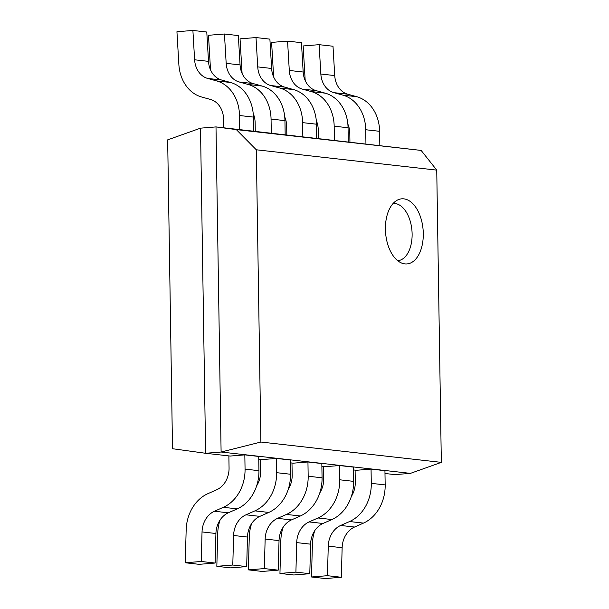 <?xml version="1.0" encoding="UTF-8"?>
<svg xmlns="http://www.w3.org/2000/svg" width="609" height="609" viewBox="0 0 609 609"><rect width="100%" height="100%" fill="white"/><g stroke="black" fill="none" stroke-linecap="round" stroke-linejoin="round"><path stroke-width="0.91" d="M423.285 233.506A32.65 18.818 85.4 0 0 396.999 200.308A32.65 18.818 85.4 0 0 385.413 229.243A32.65 18.818 85.4 0 0 402.069 263.217A32.65 18.818 85.4 0 0 423.285 233.506M397.7 260.698A28.692 16.534 85.4 0 0 412.118 233.963A28.692 16.534 85.4 0 0 393.087 203.497M384.987 473.49L394.959 474.617L410.443 473.368L221.105 452.03L205.621 453.279L230.232 456.057L244.833 454.877L258.718 456.445L258.939 470.688A38.093 30.937 96.4 0 1 237.228 508.873L223.343 507.312A38.093 30.937 -83.6 0 0 245.054 469.12L244.833 454.877M258.764 459.27L261.794 459.612L276.387 458.432L290.272 460.001L290.501 474.244A38.093 30.937 96.4 0 1 268.782 512.428L254.897 510.867A38.093 30.937 -83.6 0 0 276.615 472.675L276.387 458.432M290.318 462.825L293.348 463.167L307.948 461.987L321.834 463.556L322.054 477.799A38.093 30.937 96.4 0 1 300.344 515.983L286.458 514.422A38.093 30.937 -83.6 0 0 308.169 476.23L307.948 461.987M321.872 466.38L324.901 466.722L339.502 465.542L353.387 467.111L353.608 481.354A38.093 30.937 96.4 0 1 331.897 519.546L318.012 517.977A38.093 30.937 -83.6 0 0 339.723 479.785L339.502 465.542M353.433 469.935L356.463 470.277L371.056 469.105L384.941 470.666L385.17 484.909A38.093 30.937 96.4 0 1 363.451 523.101L349.566 521.532A38.093 30.937 -83.6 0 0 371.284 483.348L371.056 469.105M260.896 442.035L441.335 462.368L436.744 170.117L256.305 149.784L260.896 442.035L221.105 452.03L215.997 126.916L200.513 128.164L205.621 453.279L172.514 448.726L167.665 139.864L200.513 128.164M256.305 149.784L236.315 129.603L215.997 126.916L421.139 150.423L436.744 170.117M410.443 473.368L441.335 462.368M236.315 129.603L421.139 150.423M305.246 80.632A38.093 30.937 -83.6 0 1 305.079 78.614L303.16 45.957L319.116 44.67L333.001 46.238L334.729 75.577A21.772 17.676 -83.6 0 0 347.747 94.212L356.752 96.709A38.093 30.937 96.4 0 1 379.613 131.308L379.833 145.376M379.613 131.308L365.727 129.74L365.948 143.815M347.853 124.076A21.772 17.676 96.4 0 1 349.81 133.462L349.939 142.011M365.727 129.74A38.093 30.937 -83.6 0 0 342.875 95.141L356.752 96.709M347.747 94.212L333.861 92.652L342.875 95.141M333.861 92.652A21.772 17.676 96.4 0 1 320.844 74.016L334.729 75.577M319.116 44.67L320.844 74.016M314.746 530.675A38.093 30.937 -83.6 0 0 312.394 544.103L311.503 576.982L327.459 575.703L328.259 546.159A21.772 17.676 96.4 0 1 340.659 525.468L349.566 521.532M355.1 470.125L355.283 482.199A21.772 17.676 96.4 0 1 351.34 496.495M340.659 525.468L354.545 527.036L363.451 523.101M354.545 527.036A21.772 17.676 -83.6 0 0 342.144 547.719L328.259 546.159M311.503 576.982L325.389 578.55L341.344 577.263L342.144 547.719M327.459 575.703L341.344 577.263M283.185 527.12A38.093 30.937 -83.6 0 0 280.833 540.548L279.95 573.427L295.905 572.14L296.705 542.604A21.772 17.676 96.4 0 1 309.106 521.913L318.012 517.977M323.539 466.57L323.729 478.644A21.772 17.676 96.4 0 1 319.778 492.94M309.106 521.913L322.991 523.481L331.897 519.546M322.991 523.481A21.772 17.676 -83.6 0 0 310.59 544.164L296.705 542.604M279.95 573.427L293.835 574.995L309.791 573.708L310.59 544.164M295.905 572.14L309.791 573.708M251.631 523.565A38.093 30.937 -83.6 0 0 249.279 536.993L248.388 569.872L264.344 568.585L265.151 539.049A21.772 17.676 96.4 0 1 277.552 518.358L286.458 514.422M291.985 463.015L292.175 475.089A21.772 17.676 96.4 0 1 288.224 489.377M277.552 518.358L291.437 519.926L300.344 515.983M291.437 519.926A21.772 17.676 -83.6 0 0 279.036 540.609L265.151 539.049M248.388 569.872L262.273 571.44L278.229 570.153L279.036 540.609M264.344 568.585L278.229 570.153M220.077 520.01A38.093 30.937 -83.6 0 0 217.725 533.431L216.834 566.317L232.79 565.03L233.59 535.486A21.772 17.676 96.4 0 1 245.99 514.803L254.897 510.867M260.424 459.46L260.614 471.526A21.772 17.676 96.4 0 1 256.671 485.822M245.99 514.803L259.876 516.371L268.782 512.428M259.876 516.371A21.772 17.676 -83.6 0 0 247.475 537.054L233.59 535.486M216.834 566.317L230.72 567.885L246.675 566.598L247.475 537.054M232.79 565.03L246.675 566.598M228.87 455.897L229.06 467.971A21.772 17.676 96.4 0 1 216.652 489.796L207.867 493.678A38.093 30.937 -83.6 0 0 186.164 529.876L185.273 562.762L201.236 561.475L202.036 531.931A21.772 17.676 96.4 0 1 214.437 511.248L223.343 507.312M214.437 511.248L228.322 512.808L237.228 508.873M228.322 512.808A21.772 17.676 -83.6 0 0 215.921 533.499L202.036 531.931M185.273 562.762L199.158 564.33L215.122 563.043L215.921 533.499M201.236 561.475L215.122 563.043M273.685 77.077A38.093 30.937 -83.6 0 1 273.525 75.059L271.606 42.402L287.562 41.115L301.447 42.683L303.175 72.022A21.772 17.676 -83.6 0 0 316.193 90.657L325.198 93.154A38.093 30.937 96.4 0 1 348.059 127.753L348.279 141.821M348.059 127.753L334.174 126.185L334.394 140.26M316.292 120.521A21.772 17.676 96.4 0 1 318.248 129.907L318.385 138.456M334.174 126.185A38.093 30.937 -83.6 0 0 311.313 91.586L325.198 93.154M316.193 90.657L302.308 89.097L311.313 91.586M302.308 89.097A21.772 17.676 96.4 0 1 289.29 70.454L303.175 72.022M287.562 41.115L289.29 70.454M242.131 73.522A38.093 30.937 -83.6 0 1 241.971 71.504L240.045 38.847L256.008 37.56L269.894 39.128L271.614 68.467A21.772 17.676 -83.6 0 0 284.631 87.102L293.645 89.599A38.093 30.937 96.4 0 1 316.497 124.198L316.718 138.266M316.497 124.198L302.612 122.63L302.833 136.698M284.738 116.966A21.772 17.676 96.4 0 1 286.694 126.352L286.831 134.893M302.612 122.63A38.093 30.937 -83.6 0 0 279.759 88.031L293.645 89.599M284.631 87.102L270.746 85.542L279.759 88.031M270.746 85.542A21.772 17.676 96.4 0 1 257.729 66.899L271.614 68.467M256.008 37.56L257.729 66.899M210.577 69.966A38.093 30.937 -83.6 0 1 210.409 67.949L208.491 35.292L224.447 34.005L238.332 35.573L240.06 64.912A21.772 17.676 -83.6 0 0 253.078 83.547L262.083 86.044A38.093 30.937 96.4 0 1 284.943 120.635L285.164 134.711M284.943 120.635L271.058 119.075L271.279 133.143M253.184 113.403A21.772 17.676 96.4 0 1 255.141 122.797L255.27 131.338M271.058 119.075A38.093 30.937 -83.6 0 0 248.198 84.476L262.083 86.044M253.078 83.547L239.192 81.979L248.198 84.476M239.192 81.979A21.772 17.676 96.4 0 1 226.175 63.344L240.06 64.912M224.447 34.005L226.175 63.344M223.716 127.783L223.579 119.235A21.772 17.676 96.4 0 0 210.524 99.465L201.64 97.006A38.093 30.937 -83.6 0 1 178.856 64.394L176.937 31.737L192.893 30.45L206.778 32.018L208.499 61.357A21.772 17.676 -83.6 0 0 221.524 79.992L230.529 82.489A38.093 30.937 96.4 0 1 253.39 117.08L253.61 131.156M253.39 117.08L239.504 115.52L239.725 129.588M239.504 115.52A38.093 30.937 -83.6 0 0 216.644 80.921L230.529 82.489M221.524 79.992L207.639 78.424L216.644 80.921M207.639 78.424A21.772 17.676 96.4 0 1 194.614 59.789L208.499 61.357M192.893 30.45L194.614 59.789M371.284 483.348L385.17 484.909M339.723 479.785L353.608 481.354M308.169 476.23L322.054 477.799M276.615 472.675L290.501 474.244M245.054 469.12L258.939 470.688"/></g></svg>
